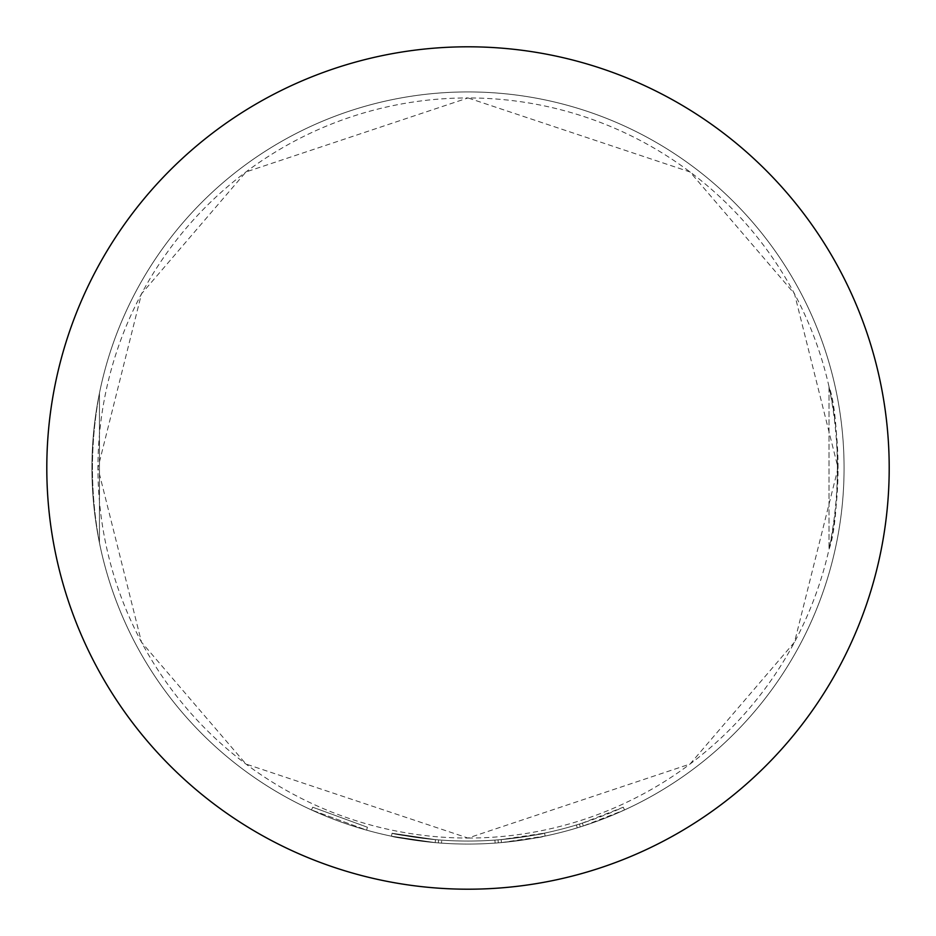 <?xml version="1.0" encoding="UTF-8"?>
<svg xmlns="http://www.w3.org/2000/svg" width="936" height="936" viewBox="0 0 936 936"><rect width="100%" height="100%" fill="white"/><g stroke="black" fill="none" stroke-linecap="round" stroke-linejoin="round"><path stroke-width="0.7" stroke-dasharray="4.68 3.51" d="M367.415 827.248L312.741 807.218L367.415 827.248L366.608 830.138L311.489 809.956L366.608 830.138L367.415 827.248M544.541 833.122A373.066 373.066 0 0 1 468 841.066A373.066 373.066 0 0 0 544.541 833.122C542.201 834.198 527.752 836.351 501.169 839.58L501.439 842.587L501.169 839.58A373.066 373.066 0 0 1 468 841.066A373.066 373.066 0 0 0 494.922 840.095A373.066 373.066 0 0 1 468 841.066A373.066 373.066 0 0 0 576.412 824.967L579.407 824.043A373.066 373.066 0 0 0 623.259 807.218L582.391 823.095A373.066 373.066 0 0 1 468 841.066A373.066 373.066 0 0 0 544.541 833.122A373.066 373.066 0 0 1 468 841.066A373.066 373.066 0 0 0 544.541 833.122A373.066 373.066 0 0 1 468 841.066A373.066 373.066 0 0 0 544.541 833.122A373.066 373.066 0 0 1 468 841.066A373.066 373.066 0 0 0 501.169 839.58A373.066 373.066 0 0 1 468 841.066A373.066 373.066 0 0 0 494.922 840.095L498.046 839.849L498.291 842.845L498.046 839.849L498.291 842.845L498.046 839.849L494.922 840.095L498.046 839.849A373.066 373.066 0 0 0 544.541 833.122A373.066 373.066 0 0 1 392.067 833.251A373.066 373.066 0 0 0 468 841.066A373.066 373.066 0 0 1 441.698 840.13A373.066 373.066 0 0 0 468 841.066A373.066 373.066 0 0 1 435.451 839.639A373.066 373.066 0 0 0 468 841.066A373.066 373.066 0 0 1 441.698 840.13A373.066 373.066 0 0 0 468 841.066A373.066 373.066 0 0 1 435.451 839.639A373.066 373.066 0 0 0 468 841.066A373.066 373.066 0 0 1 392.067 833.251A373.066 373.066 0 0 0 468 841.066A373.066 373.066 0 0 1 392.067 833.251A373.066 373.066 0 0 0 468 841.066A373.066 373.066 0 0 1 441.698 840.13L438.575 839.896L441.698 840.13A373.066 373.066 0 0 0 468 841.066A373.066 373.066 0 0 1 435.451 839.639C408.868 836.445 394.407 834.327 392.067 833.251L435.451 839.639C408.868 836.445 394.407 834.327 392.067 833.251L435.451 839.639C408.868 836.445 394.407 834.327 392.067 833.251L435.451 839.639A373.066 373.066 0 0 0 544.541 833.122L545.161 836.07L501.439 842.587C528.255 839.323 542.833 837.147 545.161 836.07A376.073 376.073 0 0 1 468 844.073A376.073 376.073 0 0 0 844.073 468A376.073 376.073 0 0 0 468 91.927A376.073 376.073 0 0 0 91.927 468A376.073 376.073 0 0 0 468 844.073A376.073 376.073 0 0 0 844.073 468A376.073 376.073 0 0 0 468 91.927A376.073 376.073 0 0 0 91.927 468A376.073 376.073 0 0 0 545.161 836.07A376.073 376.073 0 0 1 468 844.073A376.073 376.073 0 0 0 545.161 836.07A376.073 376.073 0 0 1 498.291 842.845L495.144 843.09A376.073 376.073 0 0 1 468 844.073A376.073 376.073 0 0 0 501.439 842.587C528.255 839.323 542.833 837.147 545.161 836.07A376.073 376.073 0 0 1 468 844.073A376.073 376.073 0 0 0 501.439 842.587A376.073 376.073 0 0 1 468 844.073A376.073 376.073 0 0 0 583.315 825.962L624.511 809.956A376.073 376.073 0 0 1 580.297 826.909L577.278 827.845A376.073 376.073 0 0 1 468 844.073A376.073 376.073 0 0 0 545.161 836.07A376.073 376.073 0 0 1 468 844.073A376.073 376.073 0 0 0 545.161 836.07A376.073 376.073 0 0 1 468 844.073A376.073 376.073 0 0 0 545.161 836.07L544.541 833.122L545.161 836.07L544.541 833.122L545.161 836.07L544.541 833.122L545.161 836.07L544.541 833.122L545.161 836.07L544.541 833.122L501.169 839.58C527.752 836.351 542.201 834.198 544.541 833.122L545.161 836.07M468 838.059A370.059 370.059 0 0 0 838.059 468A370.059 370.059 0 0 0 468 97.941L690.031 171.955L794.524 293.857L838.059 468L794.524 642.143L690.031 764.045L468 838.059L245.969 764.045L141.476 642.143L97.941 468L141.476 293.857L245.969 171.955L468 97.941A370.059 370.059 0 0 0 97.941 468A370.059 370.059 0 0 0 468 838.059M829.027 386.767C840.189 440.95 840.189 495.097 829.027 549.233C840.247 520.802 840.142 414.414 829.027 386.767L829.027 549.233L829.027 386.767M468 889.2A421.2 421.2 0 0 0 889.2 468A421.2 421.2 0 0 0 468 46.8A421.2 421.2 0 0 0 46.8 468A421.2 421.2 0 0 0 468 889.2M441.488 843.137A376.073 376.073 0 0 0 495.144 843.09A376.073 376.073 0 0 1 441.488 843.137L438.34 842.903L441.488 843.137A376.073 376.073 0 0 0 468 844.073A376.073 376.073 0 0 1 441.488 843.137L438.34 842.903L441.488 843.137A376.073 376.073 0 0 0 468 844.073A376.073 376.073 0 0 1 391.459 836.199A376.073 376.073 0 0 0 468 844.073A376.073 376.073 0 0 1 435.193 842.634C408.365 839.417 393.787 837.275 391.459 836.199L435.193 842.634A376.073 376.073 0 0 0 468 844.073A376.073 376.073 0 0 1 435.193 842.634C408.365 839.417 393.787 837.275 391.459 836.199L435.193 842.634A376.073 376.073 0 0 0 468 844.073A376.073 376.073 0 0 1 391.459 836.199A376.073 376.073 0 0 0 468 844.073A376.073 376.073 0 0 1 391.459 836.199A376.073 376.073 0 0 0 468 844.073A376.073 376.073 0 0 1 435.193 842.634C408.365 839.417 393.787 837.275 391.459 836.199L435.193 842.634A376.073 376.073 0 0 0 468 844.073A376.073 376.073 0 0 1 441.488 843.137L438.34 842.903L441.488 843.137L441.698 840.13L441.488 843.137M99.45 542.833C90.137 492.991 90.137 443.102 99.45 393.167C90.137 443.067 90.137 492.956 99.45 542.833L99.45 393.167L99.45 542.833M392.067 833.251L391.459 836.199M438.575 839.896L438.34 842.903L438.575 839.896M435.451 839.639L435.193 842.634L435.451 839.639M623.259 807.218L624.511 809.956L623.259 807.218M494.922 840.095L495.144 843.09M576.412 824.967L577.278 827.845M579.407 824.043L580.297 826.909L579.407 824.043M311.489 809.956L312.741 807.218L311.489 809.956M582.391 823.095L583.315 825.962M501.169 839.58L501.439 842.587"/><path stroke-width="1.4" d="M468 889.2A421.2 421.2 0 0 0 889.2 468A421.2 421.2 0 0 0 468 46.8A421.2 421.2 0 0 0 46.8 468A421.2 421.2 0 0 0 468 889.2"/></g></svg>
